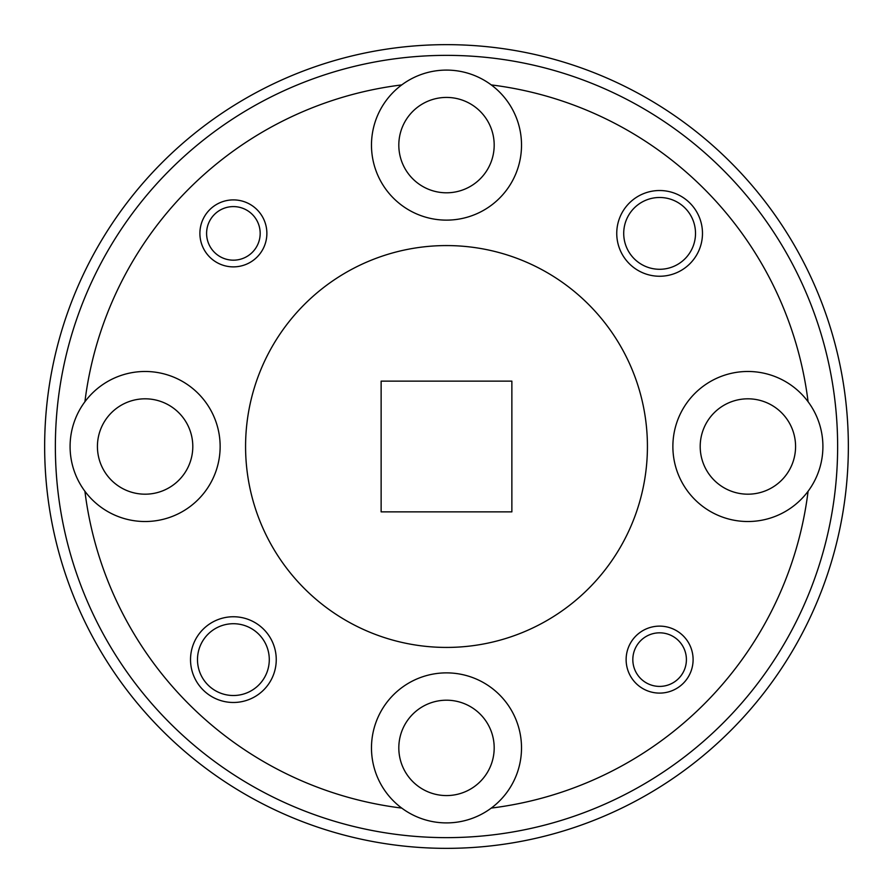<?xml version="1.0" encoding="UTF-8"?>
<svg xmlns="http://www.w3.org/2000/svg" width="893" height="893" viewBox="0 0 893 893"><rect width="100%" height="100%" fill="white"/><g stroke="black" fill="none" stroke-linecap="round" stroke-linejoin="round"><path stroke-width="1.34" d="M266.873 233.386A33.487 33.487 0 0 1 233.386 266.873A33.487 33.487 0 0 1 199.898 233.386A33.487 33.487 0 0 1 233.386 199.898A33.487 33.487 0 0 1 266.873 233.386M206.596 233.386A26.79 26.79 0 0 0 233.386 260.176A26.79 26.79 0 0 0 260.176 233.386A26.79 26.79 0 0 0 233.386 206.596A26.79 26.79 0 0 0 206.596 233.386M55.366 446.5A391.134 391.134 0 0 0 446.5 837.634A391.134 391.134 0 0 0 837.634 446.5A391.134 391.134 0 0 0 446.5 55.366A391.134 391.134 0 0 0 55.366 446.5M848.35 446.5A401.85 401.85 0 0 1 446.5 848.35A401.85 401.85 0 0 1 44.65 446.5A401.85 401.85 0 0 1 446.5 44.65A401.85 401.85 0 0 1 848.35 446.5M276.25 659.614A42.864 42.864 0 0 0 233.386 616.75A42.864 42.864 0 0 0 190.522 659.614A42.864 42.864 0 0 0 233.386 702.478A42.864 42.864 0 0 0 276.25 659.614M269.284 659.614A35.899 35.899 0 0 0 233.386 623.716A35.899 35.899 0 0 0 197.487 659.614A35.899 35.899 0 0 0 233.386 695.513A35.899 35.899 0 0 0 269.284 659.614M702.478 233.386A42.864 42.864 0 0 0 659.614 190.522A42.864 42.864 0 0 0 616.75 233.386A42.864 42.864 0 0 0 659.614 276.25A42.864 42.864 0 0 0 702.478 233.386M695.513 233.386A35.899 35.899 0 0 0 659.614 197.487A35.899 35.899 0 0 0 623.716 233.386A35.899 35.899 0 0 0 659.614 269.284A35.899 35.899 0 0 0 695.513 233.386M494.186 747.887A47.686 47.686 0 0 0 446.5 700.201A47.686 47.686 0 0 0 398.814 747.887A47.686 47.686 0 0 0 446.5 795.574A47.686 47.686 0 0 0 494.186 747.887M521.512 747.887A75.012 75.012 0 0 0 446.5 672.875A75.012 75.012 0 0 0 401.738 808.087A75.012 75.012 0 0 0 521.512 747.887M192.799 446.5A47.686 47.686 0 0 0 145.112 398.814A47.686 47.686 0 0 0 97.426 446.5A47.686 47.686 0 0 0 145.112 494.186A47.686 47.686 0 0 0 192.799 446.5M84.913 401.738A75.012 75.012 0 0 0 168.688 517.717A75.012 75.012 0 0 0 168.688 375.283A75.012 75.012 0 0 0 84.913 401.738A364.344 364.344 0 0 1 401.738 84.913A75.012 75.012 0 0 0 446.5 220.124A75.012 75.012 0 0 0 491.262 84.913A75.012 75.012 0 0 0 401.738 84.913M494.186 145.112A47.686 47.686 0 0 0 446.5 97.426A47.686 47.686 0 0 0 398.814 145.112A47.686 47.686 0 0 0 446.5 192.799A47.686 47.686 0 0 0 494.186 145.112M795.574 446.5A47.686 47.686 0 0 0 747.887 398.814A47.686 47.686 0 0 0 700.201 446.5A47.686 47.686 0 0 0 747.887 494.186A47.686 47.686 0 0 0 795.574 446.5M808.087 401.738A75.012 75.012 0 0 0 672.875 446.5A75.012 75.012 0 0 0 808.087 491.262A75.012 75.012 0 0 0 808.087 401.738A364.344 364.344 0 0 0 491.262 84.913M245.575 446.5A200.925 200.925 0 0 0 446.5 647.425A200.925 200.925 0 0 0 647.425 446.5A200.925 200.925 0 0 0 446.5 245.575A200.925 200.925 0 0 0 245.575 446.5M632.824 659.614A26.79 26.79 0 0 0 659.614 686.404A26.79 26.79 0 0 0 686.404 659.614A26.79 26.79 0 0 0 659.614 632.824A26.79 26.79 0 0 0 632.824 659.614M693.102 659.614A33.487 33.487 0 0 1 659.614 693.102A33.487 33.487 0 0 1 626.127 659.614A33.487 33.487 0 0 1 659.614 626.127A33.487 33.487 0 0 1 693.102 659.614M491.262 808.087A364.344 364.344 0 0 0 808.087 491.262M84.913 491.262A364.344 364.344 0 0 0 401.738 808.087M381.132 381.132L381.132 511.868L511.868 511.868L511.868 381.132L381.132 381.132"/></g></svg>
